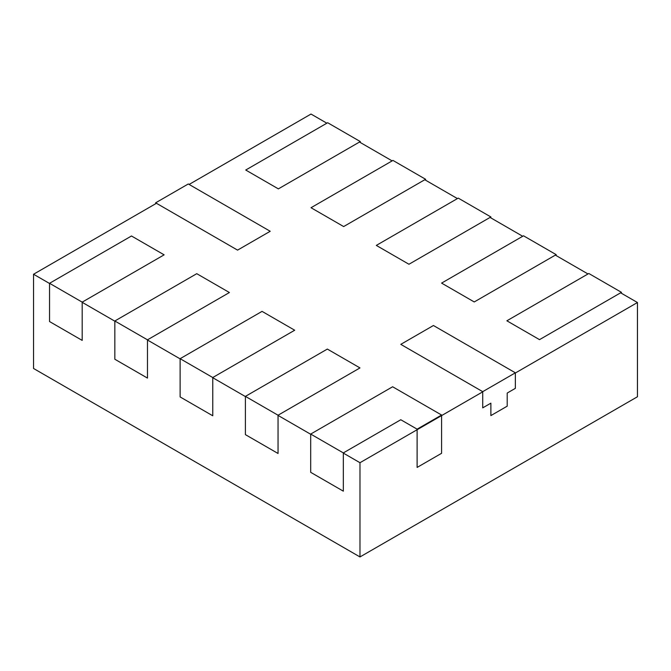 <?xml version="1.0" encoding="UTF-8"?>
<svg xmlns="http://www.w3.org/2000/svg" width="671" height="671" viewBox="0 0 671 671"><rect width="100%" height="100%" fill="white"/><g stroke="black" fill="none" stroke-linecap="round" stroke-linejoin="round"><path stroke-width="1.01" d="M49.545 283.481L33.55 274.246L33.55 368.48L359.983 556.947L359.983 462.713L343.334 453.101M310.69 434.254L278.046 415.408M245.401 396.561L212.757 377.714M180.122 358.868L147.477 340.021M114.833 321.174L82.189 302.327M33.55 274.246L156.452 203.288M189.096 184.45L311.017 114.053L326.852 123.196M359.497 142.042L392.132 160.889M424.777 179.736L457.421 198.582M490.065 217.429L522.709 236.276M555.353 255.123L587.997 273.969M620.641 292.816L637.45 302.52L515.362 373.001M359.983 556.947L637.45 396.754L637.45 302.52M482.717 391.847L359.983 462.713M155.638 202.818L237.568 250.124L270.212 231.277L188.283 183.971L155.638 202.818L155.638 203.766M400.788 419.744L417.11 429.163L441.593 415.03L392.627 386.764L310.69 434.07L343.334 452.908L400.788 419.744M441.593 415.03L441.593 453.294L417.11 467.427L417.11 429.163M343.334 452.908L343.334 491.172L310.69 472.325L310.69 434.07M474.238 301.95L441.593 283.103L523.523 235.798L556.167 254.645L474.238 301.95M556.167 254.645L556.167 255.592M408.949 264.257L376.305 245.41L458.243 198.113L490.878 216.959L408.949 264.257M490.878 216.959L490.878 217.899M343.661 226.563L311.017 207.725L392.954 160.419L425.599 179.266L343.661 226.563M425.599 179.266L425.599 180.205M278.373 188.878L245.729 170.031L327.666 122.726L360.31 141.573L278.373 188.878M360.31 141.573L360.31 142.512M621.455 292.338L588.811 273.491L506.873 320.797L539.518 339.643L621.455 292.338L621.455 293.286M327.339 349.071L359.983 367.918L278.046 415.223L278.046 453.479L245.401 434.632L245.401 396.376L327.339 349.071M245.401 396.376L278.046 415.223M262.051 311.378L294.695 330.224L212.757 377.53L212.757 415.785L180.122 396.938L180.122 358.683L262.051 311.378M180.122 358.683L212.757 377.53M196.762 273.684L229.407 292.531L147.477 339.836L147.477 378.092L114.833 359.245L114.833 320.99L196.762 273.684M114.833 320.99L147.477 339.836M131.482 235.991L164.127 254.837L82.189 302.143L82.189 340.398L49.545 321.552L49.545 283.296L131.482 235.991M49.545 283.296L82.189 302.143M433.432 325.51L400.788 344.357L482.717 391.663L515.362 372.816L433.432 325.51M515.362 372.816L515.362 388.341L507.201 393.055L507.201 406.173L490.878 415.601L490.878 403.162L482.717 407.867L482.717 391.663"/></g></svg>
